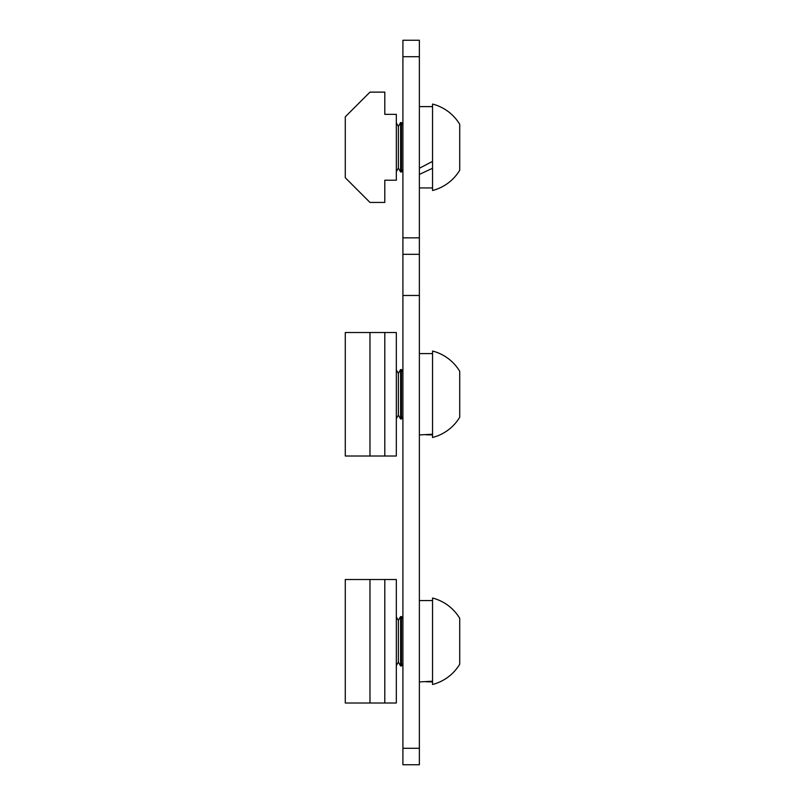 <?xml version="1.0" encoding="UTF-8"?>
<svg xmlns="http://www.w3.org/2000/svg" width="805" height="805" viewBox="0 0 805 805"><rect width="100%" height="100%" fill="white"/><g stroke="black" fill="none" stroke-linecap="round" stroke-linejoin="round"><path stroke-width="1.21" d="M419.375 40.25L419.375 764.75L402.913 764.75L402.913 40.25L419.375 40.25M419.375 254.31L402.913 254.31M419.375 106.612L432.547 106.612L432.547 104.056A44.627 44.627 0 0 1 459.715 124.312L459.715 170.247A44.627 44.627 0 0 1 432.547 190.503L432.547 187.947L419.375 187.947M432.547 168.275L419.375 174.423M419.375 168.275L432.547 161.392M432.547 161.473L431.118 162.177M432.547 190.503L432.547 104.056A44.627 44.627 0 0 1 459.715 124.312M396.322 171.656L398.364 168.114L398.364 126.445L400.598 122.581L401.494 122.581L401.494 171.978L402.913 169.513M396.322 122.903L398.364 126.445L400.598 122.581L400.598 171.978L401.494 171.978M419.375 600.58L432.547 600.58L432.547 598.035L432.547 684.481L432.547 681.926L425.966 681.744M432.547 600.58L432.547 641.253M419.375 681.926L432.547 681.211L432.547 681.926M432.547 598.035A44.627 44.627 0 0 1 459.715 618.29L459.715 664.226A44.627 44.627 0 0 1 432.547 684.481M396.322 665.634L398.364 662.092L398.364 620.413L400.598 616.56L401.494 616.56L401.494 665.956L402.913 663.491M400.598 616.56L400.598 665.956L401.494 665.956M419.375 353.596L432.547 353.596L432.547 351.04L432.547 437.487L432.547 434.942L425.966 434.76M432.547 353.596L432.547 394.269M419.375 434.942L432.547 434.217L432.547 434.942M432.547 351.04A44.627 44.627 0 0 1 459.715 371.296L459.715 417.242A44.627 44.627 0 0 1 432.547 437.487M396.322 418.64L398.364 415.108L398.364 373.429L400.598 369.565L401.494 369.565L401.494 418.962L402.913 416.507M400.598 369.565L400.598 418.962L401.494 418.962M384.8 92.122L369.978 92.122L345.285 116.816L345.285 177.744L369.978 202.437L384.8 202.437L384.8 180.209L396.322 180.209L396.322 114.35L384.8 114.35L384.8 92.122M369.978 703.007L369.978 579.509L345.285 579.509L345.285 703.007L396.322 703.007L396.322 579.509L384.8 579.509L384.8 703.007M369.978 579.509L384.8 579.509M369.978 456.012L369.978 332.515L345.285 332.515L345.285 456.012L396.322 456.012L396.322 332.515L384.8 332.515L384.8 456.012M369.978 332.515L384.8 332.515M419.375 56.712L402.913 56.712M419.375 237.837L402.913 237.837M419.375 295.475L402.913 295.475M419.375 748.288L402.913 748.288M398.364 168.114L400.598 171.978M402.913 125.047L401.494 122.581M398.364 662.092L400.598 665.956M398.364 620.413L396.322 616.882M402.913 619.025L401.494 616.56M398.364 415.108L400.598 418.962M398.364 373.429L396.322 369.887M402.913 372.031L401.494 369.565"/></g></svg>
